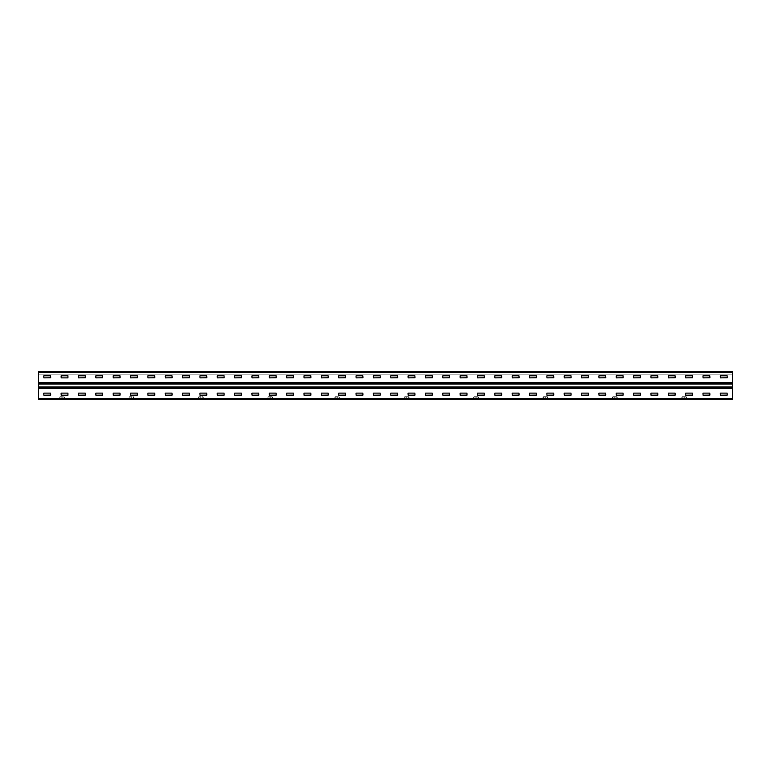 <?xml version="1.0" encoding="UTF-8"?>
<svg xmlns="http://www.w3.org/2000/svg" width="771" height="771" viewBox="0 0 771 771"><rect width="100%" height="100%" fill="white"/><g stroke="black" fill="none" stroke-linecap="round" stroke-linejoin="round"><path stroke-width="0.58" stroke-dasharray="3.85 2.89" d="M38.55 399.378L732.45 399.378L38.55 398.684L38.55 399.378L732.45 399.031L38.55 399.031L732.45 399.031L687.212 399.031L732.45 398.752L687.212 398.752L686.431 397.055A0.511 0.511 0 0 0 685.949 396.718L682.499 396.718A0.511 0.511 0 0 0 682.017 397.055L681.236 398.752L617.822 398.752L681.236 398.752L682.017 397.055A0.511 0.511 0 0 1 682.499 396.718L685.949 396.718A0.511 0.511 0 0 1 686.431 397.055L687.212 399.031L732.45 398.752L732.45 399.378L38.55 399.378L38.55 398.752L59.039 398.752L38.55 398.752L38.55 399.378L732.45 399.378L732.45 398.684L38.55 398.684L38.55 399.378M730.542 399.378L728.576 399.031L730.542 399.378M724.759 399.378L722.793 399.031L724.759 399.378M718.977 399.378L717.011 399.031L718.977 399.378M713.194 399.378L711.228 399.031L713.194 399.378M707.412 399.378L705.446 399.031L707.412 399.378M701.629 399.378L699.663 399.031L701.629 399.378M695.847 399.378L693.881 399.031L695.847 399.378M690.064 399.378L688.098 399.031L690.064 399.378M684.282 399.378L682.316 399.031L684.282 399.378M678.499 399.378L676.533 399.031L678.499 399.378M672.717 399.378L670.751 399.031L672.717 399.378M666.934 399.378L664.968 399.031L666.934 399.378M661.152 399.378L659.186 399.031L661.152 399.378M655.369 399.378L653.403 399.031L655.369 399.378M649.587 399.378L647.621 399.031L649.587 399.378M643.804 399.378L641.838 399.031L643.804 399.378M638.022 399.378L636.056 399.031L638.022 399.378M632.239 399.378L630.273 399.031L632.239 399.378M626.457 399.378L624.491 399.031L626.457 399.378M620.674 399.378L618.708 399.031L620.674 399.378M614.892 399.378L612.926 399.031L614.892 399.378M609.109 399.378L607.143 399.031L609.109 399.378M603.327 399.378L601.361 399.031L603.327 399.378M597.544 399.378L595.578 399.031L597.544 399.378M591.762 399.378L589.796 399.031L591.762 399.378M585.979 399.378L584.013 399.031L585.979 399.378M580.197 399.378L578.231 399.031L580.197 399.378M574.414 399.378L572.448 399.031L574.414 399.378M568.632 399.378L566.666 399.031L568.632 399.378M562.849 399.378L560.883 399.031L562.849 399.378M557.067 399.378L555.101 399.031L557.067 399.378M551.284 399.378L549.318 399.031L551.284 399.378M545.502 399.378L543.536 399.031L545.502 399.378M539.719 399.378L537.753 399.031L539.719 399.378M533.937 399.378L531.971 399.031L533.937 399.378M528.154 399.378L526.188 399.031L528.154 399.378M522.372 399.378L520.406 399.031L522.372 399.378M516.589 399.378L514.623 399.031L516.589 399.378M510.807 399.378L508.841 399.031L510.807 399.378M505.024 399.378L503.058 399.031L505.024 399.378M499.242 399.378L497.276 399.031L499.242 399.378M493.459 399.378L491.493 399.031L493.459 399.378M487.677 399.378L485.711 399.031L487.677 399.378M481.894 399.378L479.928 399.031L481.894 399.378M476.112 399.378L474.146 399.031L476.112 399.378M470.329 399.378L468.363 399.031L470.329 399.378M464.547 399.378L462.581 399.031L464.547 399.378M458.764 399.378L456.798 399.031L458.764 399.378M452.982 399.378L451.016 399.031L452.982 399.378M447.199 399.378L445.233 399.031L447.199 399.378M441.417 399.378L439.451 399.031L441.417 399.378M435.634 399.378L433.668 399.031L435.634 399.378M429.852 399.378L427.886 399.031L429.852 399.378M424.069 399.378L422.103 399.031L424.069 399.378M418.287 399.378L416.321 399.031L418.287 399.378M412.504 399.378L410.538 399.031L412.504 399.378M406.722 399.378L404.756 399.031L406.722 399.378M400.939 399.378L398.973 399.031L400.939 399.378M395.157 399.378L393.191 399.031L395.157 399.378M389.374 399.378L387.408 399.031L389.374 399.378M383.592 399.378L381.626 399.031L383.592 399.378M377.809 399.378L375.843 399.031L377.809 399.378M372.027 399.378L370.061 399.031L372.027 399.378M366.244 399.378L364.278 399.031L366.244 399.378M360.462 399.378L358.496 399.031L360.462 399.378M354.679 399.378L352.713 399.031L354.679 399.378M348.897 399.378L346.931 399.031L348.897 399.378M343.114 399.378L341.148 399.031L343.114 399.378M337.332 399.378L335.366 399.031L337.332 399.378M331.549 399.378L329.583 399.031L331.549 399.378M325.767 399.378L323.801 399.031L325.767 399.378M319.984 399.378L318.018 399.031L319.984 399.378M314.202 399.378L312.236 399.031L314.202 399.378M308.419 399.378L306.453 399.031L308.419 399.378M302.637 399.378L300.671 399.031L302.637 399.378M296.854 399.378L294.888 399.031L296.854 399.378M291.072 399.378L289.106 399.031L291.072 399.378M285.289 399.378L283.323 399.031L285.289 399.378M279.507 399.378L277.541 399.031L279.507 399.378M273.724 399.378L271.758 399.031L273.724 399.378M267.942 399.378L265.976 399.031L267.942 399.378M262.159 399.378L260.193 399.031L262.159 399.378M256.377 399.378L254.411 399.031L256.377 399.378M250.594 399.378L248.628 399.031L250.594 399.378M244.812 399.378L242.846 399.031L244.812 399.378M239.029 399.378L237.063 399.031L239.029 399.378M233.247 399.378L231.281 399.031L233.247 399.378M227.464 399.378L225.498 399.031L227.464 399.378M221.682 399.378L219.716 399.031L221.682 399.378M215.899 399.378L213.933 399.031L215.899 399.378M210.117 399.378L208.151 399.031L210.117 399.378M204.334 399.378L202.368 399.031L204.334 399.378M198.552 399.378L196.586 399.031L198.552 399.378M192.769 399.378L190.803 399.031L192.769 399.378M186.987 399.378L185.021 399.031L186.987 399.378M181.204 399.378L179.238 399.031L181.204 399.378M175.422 399.378L173.456 399.031L175.422 399.378M169.639 399.378L167.673 399.031L169.639 399.378M163.857 399.378L161.891 399.031L163.857 399.378M158.074 399.378L156.108 399.031L158.074 399.378M152.292 399.378L150.326 399.031L152.292 399.378M146.509 399.378L144.543 399.031L146.509 399.378M140.727 399.378L138.761 399.031L140.727 399.378M134.944 399.378L132.978 399.031L134.944 399.378M129.162 399.378L127.196 399.031L129.162 399.378M123.379 399.378L121.413 399.031L123.379 399.378M117.597 399.378L115.631 399.031L117.597 399.378M111.814 399.378L109.848 399.031L111.814 399.378M106.032 399.378L104.066 399.031L106.032 399.378M100.249 399.378L98.283 399.031L100.249 399.378M94.467 399.378L92.501 399.031L94.467 399.378M88.684 399.378L86.718 399.031L88.684 399.378M82.902 399.378L80.936 399.031L82.902 399.378M77.119 399.378L75.153 399.031L77.119 399.378M71.337 399.378L69.371 399.031L71.337 399.378M65.554 399.378L63.588 399.031L65.554 399.378M59.772 399.378L57.806 399.031L59.772 399.378M53.989 399.378L52.023 399.031L53.989 399.378M48.207 399.378L46.241 399.031L48.207 399.378M42.424 399.378L40.458 399.031L42.424 399.378M720.422 375.785L727.13 375.785L720.422 375.785L720.422 377.867L727.13 377.867L727.13 375.785L727.13 377.867L720.307 377.751L720.422 375.785L727.13 375.785M38.55 383.293L732.45 383.293L38.55 382.946L38.55 372.316L38.55 383.293L38.55 372.316L732.45 372.316L38.55 372.316L732.45 372.316L38.55 372.316L732.45 372.316L38.55 372.316L38.55 374.166L38.55 372.316L732.45 372.316L38.55 372.316L38.55 371.622L38.55 374.166L38.55 371.622L38.55 372.316L38.55 371.622L732.45 371.622L38.55 371.622L732.45 371.622L732.45 374.166L732.45 371.622L732.45 374.166L38.55 374.166L732.45 374.166L38.55 374.166L732.45 374.166L732.45 371.622L732.45 382.377L38.55 382.377L732.45 382.377L732.45 388.054L38.55 388.054L732.45 387.707L732.45 398.684L732.45 388.623L732.45 398.684L38.55 398.684L732.45 398.684M703.075 375.785L709.783 375.785L703.075 375.785L703.075 377.867L709.783 377.867L709.783 375.785L709.783 377.867L702.959 377.751L703.075 375.785L709.783 375.785M685.727 375.785L692.435 375.785L685.727 375.785L685.727 377.867L692.435 377.867L692.435 375.785L692.435 377.867L685.612 377.751L685.727 375.785L692.435 375.785M668.38 375.785L675.088 375.785L668.38 375.785L668.38 377.867L675.088 377.867L675.088 375.785L675.088 377.867L668.264 377.751L668.38 375.785L675.088 375.785M651.032 375.785L657.74 375.785L651.032 375.785L651.032 377.867L657.74 377.867L657.74 375.785L657.74 377.867L650.917 377.751L651.032 375.785L657.74 375.785M633.685 375.785L640.393 375.785L633.685 375.785L633.685 377.867L640.393 377.867L640.393 375.785L640.393 377.867L633.569 377.751L633.685 375.785L640.393 375.785M616.337 375.785L623.045 375.785L616.337 375.785L616.337 377.867L623.045 377.867L623.045 375.785L623.045 377.867L616.222 377.751L616.337 375.785L623.045 375.785M598.99 375.785L605.698 375.785L598.99 375.785L598.99 377.867L605.698 377.867L605.698 375.785L605.698 377.867L598.874 377.751L598.99 375.785L605.698 375.785M581.642 375.785L588.35 375.785L581.642 375.785L581.642 377.867L588.35 377.867L588.35 375.785L588.35 377.867L581.527 377.751L581.642 375.785L588.35 375.785M564.295 375.785L571.003 375.785L564.295 375.785L564.295 377.867L571.003 377.867L571.003 375.785L571.003 377.867L564.179 377.751L564.295 375.785L571.003 375.785M546.947 375.785L553.655 375.785L546.947 375.785L546.947 377.867L553.655 377.867L553.655 375.785L553.655 377.867L546.832 377.751L546.947 375.785L553.655 375.785M529.6 375.785L536.308 375.785L529.6 375.785L529.6 377.867L536.308 377.867L536.308 375.785L536.308 377.867L529.484 377.751L529.6 375.785L536.308 375.785M512.252 375.785L518.96 375.785L512.252 375.785L512.252 377.867L518.96 377.867L518.96 375.785L518.96 377.867L512.137 377.751L512.252 375.785L518.96 375.785M494.905 375.785L501.613 375.785L494.905 375.785L494.905 377.867L501.613 377.867L501.613 375.785L501.613 377.867L494.789 377.751L494.905 375.785L501.613 375.785M477.557 375.785L484.265 375.785L477.557 375.785L477.557 377.867L484.265 377.867L484.265 375.785L484.265 377.867L477.442 377.751L477.557 375.785L484.265 375.785M460.21 375.785L466.918 375.785L460.21 375.785L460.21 377.867L466.918 377.867L466.918 375.785L466.918 377.867L460.094 377.751L460.21 375.785L466.918 375.785M442.862 375.785L449.57 375.785L442.862 375.785L442.862 377.867L449.57 377.867L449.57 375.785L449.57 377.867L442.747 377.751L442.862 375.785L449.57 375.785M425.515 375.785L432.223 375.785L425.515 375.785L425.515 377.867L432.223 377.867L432.223 375.785L432.223 377.867L425.399 377.751L425.515 375.785L432.223 375.785M408.167 375.785L414.875 375.785L408.167 375.785L408.167 377.867L414.875 377.867L414.875 375.785L414.875 377.867L408.052 377.751L408.167 375.785L414.875 375.785M390.82 375.785L397.528 375.785L390.82 375.785L390.82 377.867L397.528 377.867L397.528 375.785L397.528 377.867L390.704 377.751L390.82 375.785L397.528 375.785M373.472 375.785L380.18 375.785L373.472 375.785L373.472 377.867L380.18 377.867L380.18 375.785L380.18 377.867L373.357 377.751L373.472 375.785L380.18 375.785M356.125 375.785L362.833 375.785L356.125 375.785L356.125 377.867L362.833 377.867L362.833 375.785L362.833 377.867L356.009 377.751L356.125 375.785L362.833 375.785M338.777 375.785L345.485 375.785L338.777 375.785L338.777 377.867L345.485 377.867L345.485 375.785L345.485 377.867L338.662 377.751L338.777 375.785L345.485 375.785M321.43 375.785L328.138 375.785L321.43 375.785L321.43 377.867L328.138 377.867L328.138 375.785L328.138 377.867L321.314 377.751L321.43 375.785L328.138 375.785M304.082 375.785L310.79 375.785L304.082 375.785L304.082 377.867L310.79 377.867L310.79 375.785L310.79 377.867L303.967 377.751L304.082 375.785L310.79 375.785M286.735 375.785L293.443 375.785L286.735 375.785L286.735 377.867L293.443 377.867L293.443 375.785L293.443 377.867L286.619 377.751L286.735 375.785L293.443 375.785M269.387 375.785L276.095 375.785L269.387 375.785L269.387 377.867L276.095 377.867L276.095 375.785L276.095 377.867L269.272 377.751L269.387 375.785L276.095 375.785M252.04 375.785L258.748 375.785L252.04 375.785L252.04 377.867L258.748 377.867L258.748 375.785L258.748 377.867L251.924 377.751L252.04 375.785L258.748 375.785M234.692 375.785L241.4 375.785L234.692 375.785L234.692 377.867L241.4 377.867L241.4 375.785L241.4 377.867L234.577 377.751L234.692 375.785L241.4 375.785M217.345 375.785L224.053 375.785L217.345 375.785L217.345 377.867L224.053 377.867L224.053 375.785L224.053 377.867L217.229 377.751L217.345 375.785L224.053 375.785M199.997 375.785L206.705 375.785L199.997 375.785L199.997 377.867L206.705 377.867L206.705 375.785L206.705 377.867L199.882 377.751L199.997 375.785L206.705 375.785M182.65 375.785L189.358 375.785L182.65 375.785L182.65 377.867L189.358 377.867L189.358 375.785L189.358 377.867L182.534 377.751L182.65 375.785L189.358 375.785M165.302 375.785L172.01 375.785L165.302 375.785L165.302 377.867L172.01 377.867L172.01 375.785L172.01 377.867L165.187 377.751L165.302 375.785L172.01 375.785M147.955 375.785L154.663 375.785L147.955 375.785L147.955 377.867L154.663 377.867L154.663 375.785L154.663 377.867L147.839 377.751L147.955 375.785L154.663 375.785M130.607 375.785L137.315 375.785L130.607 375.785L130.607 377.867L137.315 377.867L137.315 375.785L137.315 377.867L130.492 377.751L130.607 375.785L137.315 375.785M113.26 375.785L119.968 375.785L113.26 375.785L113.26 377.867L119.968 377.867L119.968 375.785L119.968 377.867L113.144 377.751L113.26 375.785L119.968 375.785M95.912 375.785L102.62 375.785L95.912 375.785L95.912 377.867L102.62 377.867L102.62 375.785L102.62 377.867L95.797 377.751L95.912 375.785L102.62 375.785M78.565 375.785L85.273 375.785L78.565 375.785L78.565 377.867L85.273 377.867L85.273 375.785L85.273 377.867L78.449 377.751L78.565 375.785L85.273 375.785M61.217 375.785L67.925 375.785L61.217 375.785L61.217 377.867L67.925 377.867L67.925 375.785L67.925 377.867L61.102 377.751L61.217 375.785L67.925 375.785M43.87 375.785L50.578 375.785L43.87 375.785L43.87 377.867L50.578 377.867L50.578 375.785L50.578 377.867L43.754 377.751L43.87 375.785L50.578 375.785M732.45 383.293L732.45 372.316L732.45 383.293L38.55 382.946L38.55 388.623L732.45 388.623L38.55 388.623L38.55 398.684L38.55 387.707L38.55 398.684M720.422 393.133L727.13 393.133L720.422 393.133L720.422 395.215L727.13 395.215L727.13 393.133L727.13 395.215L720.307 395.099L720.422 393.133L727.13 393.133M703.075 393.133L709.783 393.133L703.075 393.133L703.075 395.215L709.783 395.215L709.783 393.133L709.783 395.215L702.959 395.099L703.075 393.133L709.783 393.133M685.727 393.133L692.435 393.133L685.727 393.133L685.727 395.215L692.435 395.215L692.435 393.133L692.435 395.215L685.612 395.099L685.727 393.133L692.435 393.133M668.38 393.133L675.088 393.133L668.38 393.133L668.38 395.215L675.088 395.215L675.088 393.133L675.088 395.215L668.264 395.099L668.38 393.133L675.088 393.133M651.032 393.133L657.74 393.133L651.032 393.133L651.032 395.215L657.74 395.215L657.74 393.133L657.74 395.215L650.917 395.099L651.032 393.133L657.74 393.133M633.685 393.133L640.393 393.133L633.685 393.133L633.685 395.215L640.393 395.215L640.393 393.133L640.393 395.215L633.569 395.099L633.685 393.133L640.393 393.133M616.337 393.133L623.045 393.133L616.337 393.133L616.337 395.215L623.045 395.215L623.045 393.133L623.045 395.215L616.222 395.099L616.337 393.133L623.045 393.133M598.99 393.133L605.698 393.133L598.99 393.133L598.99 395.215L605.698 395.215L605.698 393.133L605.698 395.215L598.874 395.099L598.99 393.133L605.698 393.133M581.642 393.133L588.35 393.133L581.642 393.133L581.642 395.215L588.35 395.215L588.35 393.133L588.35 395.215L581.527 395.099L581.642 393.133L588.35 393.133M564.295 393.133L571.003 393.133L564.295 393.133L564.295 395.215L571.003 395.215L571.003 393.133L571.003 395.215L564.179 395.099L564.295 393.133L571.003 393.133M546.947 393.133L553.655 393.133L546.947 393.133L546.947 395.215L553.655 395.215L553.655 393.133L553.655 395.215L546.832 395.099L546.947 393.133L553.655 393.133M529.6 393.133L536.308 393.133L529.6 393.133L529.6 395.215L536.308 395.215L536.308 393.133L536.308 395.215L529.484 395.099L529.6 393.133L536.308 393.133M512.252 393.133L518.96 393.133L512.252 393.133L512.252 395.215L518.96 395.215L518.96 393.133L518.96 395.215L512.137 395.099L512.252 393.133L518.96 393.133M494.905 393.133L501.613 393.133L494.905 393.133L494.905 395.215L501.613 395.215L501.613 393.133L501.613 395.215L494.789 395.099L494.905 393.133L501.613 393.133M477.557 393.133L484.265 393.133L477.557 393.133L477.557 395.215L484.265 395.215L484.265 393.133L484.265 395.215L477.442 395.099L477.557 393.133L484.265 393.133M460.21 393.133L466.918 393.133L460.21 393.133L460.21 395.215L466.918 395.215L466.918 393.133L466.918 395.215L460.094 395.099L460.21 393.133L466.918 393.133M442.862 393.133L449.57 393.133L442.862 393.133L442.862 395.215L449.57 395.215L449.57 393.133L449.57 395.215L442.747 395.099L442.862 393.133L449.57 393.133M425.515 393.133L432.223 393.133L425.515 393.133L425.515 395.215L432.223 395.215L432.223 393.133L432.223 395.215L425.399 395.099L425.515 393.133L432.223 393.133M408.167 393.133L414.875 393.133L408.167 393.133L408.167 395.215L414.875 395.215L414.875 393.133L414.875 395.215L408.052 395.099L408.167 393.133L414.875 393.133M390.82 393.133L397.528 393.133L390.82 393.133L390.82 395.215L397.528 395.215L397.528 393.133L397.528 395.215L390.704 395.099L390.82 393.133L397.528 393.133M373.472 393.133L380.18 393.133L373.472 393.133L373.472 395.215L380.18 395.215L380.18 393.133L380.18 395.215L373.357 395.099L373.472 393.133L380.18 393.133M356.125 393.133L362.833 393.133L356.125 393.133L356.125 395.215L362.833 395.215L362.833 393.133L362.833 395.215L356.009 395.099L356.125 393.133L362.833 393.133M338.777 393.133L345.485 393.133L338.777 393.133L338.777 395.215L345.485 395.215L345.485 393.133L345.485 395.215L338.662 395.099L338.777 393.133L345.485 393.133M321.43 393.133L328.138 393.133L321.43 393.133L321.43 395.215L328.138 395.215L328.138 393.133L328.138 395.215L321.314 395.099L321.43 393.133L328.138 393.133M304.082 393.133L310.79 393.133L304.082 393.133L304.082 395.215L310.79 395.215L310.79 393.133L310.79 395.215L303.967 395.099L304.082 393.133L310.79 393.133M286.735 393.133L293.443 393.133L286.735 393.133L286.735 395.215L293.443 395.215L293.443 393.133L293.443 395.215L286.619 395.099L286.735 393.133L293.443 393.133M269.387 393.133L276.095 393.133L269.387 393.133L269.387 395.215L276.095 395.215L276.095 393.133L276.095 395.215L269.272 395.099L269.387 393.133L276.095 393.133M252.04 393.133L258.748 393.133L252.04 393.133L252.04 395.215L258.748 395.215L258.748 393.133L258.748 395.215L251.924 395.099L252.04 393.133L258.748 393.133M234.692 393.133L241.4 393.133L234.692 393.133L234.692 395.215L241.4 395.215L241.4 393.133L241.4 395.215L234.577 395.099L234.692 393.133L241.4 393.133M217.345 393.133L224.053 393.133L217.345 393.133L217.345 395.215L224.053 395.215L224.053 393.133L224.053 395.215L217.229 395.099L217.345 393.133L224.053 393.133M199.997 393.133L206.705 393.133L199.997 393.133L199.997 395.215L206.705 395.215L206.705 393.133L206.705 395.215L199.882 395.099L199.997 393.133L206.705 393.133M182.65 393.133L189.358 393.133L182.65 393.133L182.65 395.215L189.358 395.215L189.358 393.133L189.358 395.215L182.534 395.099L182.65 393.133L189.358 393.133M165.302 393.133L172.01 393.133L165.302 393.133L165.302 395.215L172.01 395.215L172.01 393.133L172.01 395.215L165.187 395.099L165.302 393.133L172.01 393.133M147.955 393.133L154.663 393.133L147.955 393.133L147.955 395.215L154.663 395.215L154.663 393.133L154.663 395.215L147.839 395.099L147.955 393.133L154.663 393.133M130.607 393.133L137.315 393.133L130.607 393.133L130.607 395.215L137.315 395.215L137.315 393.133L137.315 395.215L130.492 395.099L130.607 393.133L137.315 393.133M113.26 393.133L119.968 393.133L113.26 393.133L113.26 395.215L119.968 395.215L119.968 393.133L119.968 395.215L113.144 395.099L113.26 393.133L119.968 393.133M95.912 393.133L102.62 393.133L95.912 393.133L95.912 395.215L102.62 395.215L102.62 393.133L102.62 395.215L95.797 395.099L95.912 393.133L102.62 393.133M78.565 393.133L85.273 393.133L78.565 393.133L78.565 395.215L85.273 395.215L85.273 393.133L85.273 395.215L78.449 395.099L78.565 393.133L85.273 393.133M61.217 393.133L67.925 393.133L61.217 393.133L61.217 395.215L67.925 395.215L67.925 393.133L67.925 395.215L61.102 395.099L61.217 393.133L67.925 393.133M43.87 393.133L50.578 393.133L43.87 393.133L43.87 395.215L50.578 395.215L50.578 393.133L50.578 395.215L43.754 395.099L43.87 393.133L50.578 393.133M38.55 372.316L38.55 371.622L732.45 371.622L38.55 371.969L732.45 372.316M38.55 387.408L732.45 387.755L732.45 388.623L732.45 387.408L38.55 387.755L38.55 386.946L38.55 387.755L732.45 387.408M43.754 375.901L43.754 377.751M43.87 377.867L50.578 377.867M50.693 377.751L50.693 375.901M61.102 375.901L61.102 377.751M61.217 377.867L67.925 377.867M68.041 377.751L68.041 375.901M78.449 375.901L78.449 377.751M78.565 377.867L85.273 377.867M85.388 377.751L85.388 375.901M95.797 375.901L95.797 377.751M95.912 377.867L102.62 377.867M102.736 377.751L102.736 375.901M113.144 375.901L113.144 377.751M113.26 377.867L119.968 377.867M120.083 377.751L120.083 375.901M130.492 375.901L130.492 377.751M130.607 377.867L137.315 377.867M137.431 377.751L137.431 375.901M147.839 375.901L147.839 377.751M147.955 377.867L154.663 377.867M154.778 377.751L154.778 375.901M165.187 375.901L165.187 377.751M165.302 377.867L172.01 377.867M172.126 377.751L172.126 375.901M182.534 375.901L182.534 377.751M182.65 377.867L189.358 377.867M189.473 377.751L189.473 375.901M199.882 375.901L199.882 377.751M199.997 377.867L206.705 377.867M206.821 377.751L206.821 375.901M217.229 375.901L217.229 377.751M217.345 377.867L224.053 377.867M224.168 377.751L224.168 375.901M234.577 375.901L234.577 377.751M234.692 377.867L241.4 377.867M241.516 377.751L241.516 375.901M251.924 375.901L251.924 377.751M252.04 377.867L258.748 377.867M258.863 377.751L258.863 375.901M269.272 375.901L269.272 377.751M269.387 377.867L276.095 377.867M276.211 377.751L276.211 375.901M286.619 375.901L286.619 377.751M286.735 377.867L293.443 377.867M293.558 377.751L293.558 375.901M303.967 375.901L303.967 377.751M304.082 377.867L310.79 377.867M310.906 377.751L310.906 375.901M321.314 375.901L321.314 377.751M321.43 377.867L328.138 377.867M328.253 377.751L328.253 375.901M338.662 375.901L338.662 377.751M338.777 377.867L345.485 377.867M345.601 377.751L345.601 375.901M356.009 375.901L356.009 377.751M356.125 377.867L362.833 377.867M362.948 377.751L362.948 375.901M373.357 375.901L373.357 377.751M373.472 377.867L380.18 377.867M380.296 377.751L380.296 375.901M390.704 375.901L390.704 377.751M390.82 377.867L397.528 377.867M397.643 377.751L397.643 375.901M408.052 375.901L408.052 377.751M408.167 377.867L414.875 377.867M414.991 377.751L414.991 375.901M425.399 375.901L425.399 377.751M425.515 377.867L432.223 377.867M432.338 377.751L432.338 375.901M442.747 375.901L442.747 377.751M442.862 377.867L449.57 377.867M449.686 377.751L449.686 375.901M460.094 375.901L460.094 377.751M460.21 377.867L466.918 377.867M467.033 377.751L467.033 375.901M477.442 375.901L477.442 377.751M477.557 377.867L484.265 377.867M484.381 377.751L484.381 375.901M494.789 375.901L494.789 377.751M494.905 377.867L501.613 377.867M501.728 377.751L501.728 375.901M512.137 375.901L512.137 377.751M512.252 377.867L518.96 377.867M519.076 377.751L519.076 375.901M529.484 375.901L529.484 377.751M529.6 377.867L536.308 377.867M536.423 377.751L536.423 375.901M546.832 375.901L546.832 377.751M546.947 377.867L553.655 377.867M553.771 377.751L553.771 375.901M564.179 375.901L564.179 377.751M564.295 377.867L571.003 377.867M571.118 377.751L571.118 375.901M581.527 375.901L581.527 377.751M581.642 377.867L588.35 377.867M588.466 377.751L588.466 375.901M598.874 375.901L598.874 377.751M598.99 377.867L605.698 377.867M605.813 377.751L605.813 375.901M616.222 375.901L616.222 377.751M616.337 377.867L623.045 377.867M623.161 377.751L623.161 375.901M633.569 375.901L633.569 377.751M633.685 377.867L640.393 377.867M640.508 377.751L640.508 375.901M650.917 375.901L650.917 377.751M651.032 377.867L657.74 377.867M657.856 377.751L657.856 375.901M668.264 375.901L668.264 377.751M668.38 377.867L675.088 377.867M675.203 377.751L675.203 375.901M685.612 375.901L685.612 377.751M685.727 377.867L692.435 377.867M692.551 377.751L692.551 375.901M702.959 375.901L702.959 377.751M703.075 377.867L709.783 377.867M709.898 377.751L709.898 375.901M720.307 375.901L720.307 377.751M720.422 377.867L727.13 377.867M727.246 377.751L727.246 375.901M43.754 393.249L43.754 395.099M43.87 395.215L50.578 395.215M50.693 395.099L50.693 393.249M61.102 393.249L61.102 395.099M61.217 395.215L67.925 395.215M68.041 395.099L68.041 393.249M78.449 393.249L78.449 395.099M78.565 395.215L85.273 395.215M85.388 395.099L85.388 393.249M95.797 393.249L95.797 395.099M95.912 395.215L102.62 395.215M102.736 395.099L102.736 393.249M113.144 393.249L113.144 395.099M113.26 395.215L119.968 395.215M120.083 395.099L120.083 393.249M130.492 393.249L130.492 395.099M130.607 395.215L137.315 395.215M137.431 395.099L137.431 393.249M147.839 393.249L147.839 395.099M147.955 395.215L154.663 395.215M154.778 395.099L154.778 393.249M165.187 393.249L165.187 395.099M165.302 395.215L172.01 395.215M172.126 395.099L172.126 393.249M182.534 393.249L182.534 395.099M182.65 395.215L189.358 395.215M189.473 395.099L189.473 393.249M199.882 393.249L199.882 395.099M199.997 395.215L206.705 395.215M206.821 395.099L206.821 393.249M217.229 393.249L217.229 395.099M217.345 395.215L224.053 395.215M224.168 395.099L224.168 393.249M234.577 393.249L234.577 395.099M234.692 395.215L241.4 395.215M241.516 395.099L241.516 393.249M251.924 393.249L251.924 395.099M252.04 395.215L258.748 395.215M258.863 395.099L258.863 393.249M269.272 393.249L269.272 395.099M269.387 395.215L276.095 395.215M276.211 395.099L276.211 393.249M286.619 393.249L286.619 395.099M286.735 395.215L293.443 395.215M293.558 395.099L293.558 393.249M303.967 393.249L303.967 395.099M304.082 395.215L310.79 395.215M310.906 395.099L310.906 393.249M321.314 393.249L321.314 395.099M321.43 395.215L328.138 395.215M328.253 395.099L328.253 393.249M338.662 393.249L338.662 395.099M338.777 395.215L345.485 395.215M345.601 395.099L345.601 393.249M356.009 393.249L356.009 395.099M356.125 395.215L362.833 395.215M362.948 395.099L362.948 393.249M373.357 393.249L373.357 395.099M373.472 395.215L380.18 395.215M380.296 395.099L380.296 393.249M390.704 393.249L390.704 395.099M390.82 395.215L397.528 395.215M397.643 395.099L397.643 393.249M408.052 393.249L408.052 395.099M408.167 395.215L414.875 395.215M414.991 395.099L414.991 393.249M425.399 393.249L425.399 395.099M425.515 395.215L432.223 395.215M432.338 395.099L432.338 393.249M442.747 393.249L442.747 395.099M442.862 395.215L449.57 395.215M449.686 395.099L449.686 393.249M460.094 393.249L460.094 395.099M460.21 395.215L466.918 395.215M467.033 395.099L467.033 393.249M477.442 393.249L477.442 395.099M477.557 395.215L484.265 395.215M484.381 395.099L484.381 393.249M494.789 393.249L494.789 395.099M494.905 395.215L501.613 395.215M501.728 395.099L501.728 393.249M512.137 393.249L512.137 395.099M512.252 395.215L518.96 395.215M519.076 395.099L519.076 393.249M529.484 393.249L529.484 395.099M529.6 395.215L536.308 395.215M536.423 395.099L536.423 393.249M546.832 393.249L546.832 395.099M546.947 395.215L553.655 395.215M553.771 395.099L553.771 393.249M564.179 393.249L564.179 395.099M564.295 395.215L571.003 395.215M571.118 395.099L571.118 393.249M581.527 393.249L581.527 395.099M581.642 395.215L588.35 395.215M588.466 395.099L588.466 393.249M598.874 393.249L598.874 395.099M598.99 395.215L605.698 395.215M605.813 395.099L605.813 393.249M616.222 393.249L616.222 395.099M616.337 395.215L623.045 395.215M623.161 395.099L623.161 393.249M633.569 393.249L633.569 395.099M633.685 395.215L640.393 395.215M640.508 395.099L640.508 393.249M650.917 393.249L650.917 395.099M651.032 395.215L657.74 395.215M657.856 395.099L657.856 393.249M668.264 393.249L668.264 395.099M668.38 395.215L675.088 395.215M675.203 395.099L675.203 393.249M685.612 393.249L685.612 395.099M685.727 395.215L692.435 395.215M692.551 395.099L692.551 393.249M702.959 393.249L702.959 395.099M703.075 395.215L709.783 395.215M709.898 395.099L709.898 393.249M720.307 393.249L720.307 395.099M720.422 395.215L727.13 395.215M727.246 395.099L727.246 393.249M38.55 383.592L732.45 383.245L732.45 384.054L38.55 384.054L38.55 386.946L732.45 386.946L38.55 386.946L732.45 386.946L732.45 384.054L732.45 386.946M732.45 383.592L38.55 384.054L38.55 386.946M703.306 399.031L729.096 398.752L703.306 399.031M688.156 399.031L693.476 398.752L688.156 399.031M709.551 399.031L716.606 398.752L709.551 399.031M722.042 399.031L729.096 398.752L722.042 399.031M697.061 399.031L696.252 399.031L697.061 399.031M681.236 399.031L617.822 399.031L617.041 397.055A0.511 0.511 0 0 0 616.559 396.718L613.109 396.718A0.511 0.511 0 0 0 612.627 397.055L611.846 398.752L548.432 398.752L611.846 398.752L612.627 397.055A0.511 0.511 0 0 1 613.109 396.718L616.559 396.718A0.511 0.511 0 0 1 617.041 397.055L617.822 399.031L681.236 399.031A0.511 0.511 0 0 0 681.718 398.694L681.718 398.694A0.511 0.511 0 0 1 681.236 399.031M624.086 399.031L680.754 398.752L624.086 399.031M618.766 399.031L623.623 399.031L618.766 399.031M624.028 399.031L628.481 399.031L624.028 399.031M680.292 399.031L674.972 398.752L680.292 399.031M640.161 399.031L647.216 398.752L640.161 399.031M665.142 399.031L672.196 398.752L665.142 399.031M652.652 399.031L659.706 398.752L652.652 399.031M627.671 399.031L634.726 398.752L627.671 399.031M611.846 399.031L548.432 399.031L547.651 397.055A0.511 0.511 0 0 0 547.169 396.718L543.719 396.718A0.511 0.511 0 0 0 543.237 397.055L542.456 398.752L479.042 398.752L542.456 398.752L543.237 397.055A0.511 0.511 0 0 1 543.719 396.718L547.169 396.718A0.511 0.511 0 0 1 547.651 397.055L548.432 399.031L611.846 399.031A0.511 0.511 0 0 0 612.328 398.694L612.887 397.152L612.328 398.694A0.511 0.511 0 0 1 611.846 399.031M554.696 399.031L611.364 398.752L554.696 399.031M549.376 399.031L554.233 399.031L549.376 399.031M554.638 399.031L559.091 399.031L554.638 399.031M610.902 399.031L605.582 398.752L610.902 399.031M570.771 399.031L577.826 398.752L570.771 399.031M595.752 399.031L602.806 398.752L595.752 399.031M583.262 399.031L590.316 398.752L583.262 399.031M558.281 399.031L565.336 398.752L558.281 399.031M542.456 399.031L479.042 399.031L478.261 397.055A0.511 0.511 0 0 0 477.779 396.718L474.329 396.718A0.511 0.511 0 0 0 473.847 397.055L473.066 398.752L409.652 398.752L473.066 398.752L473.847 397.055A0.511 0.511 0 0 1 474.329 396.718L477.779 396.718A0.511 0.511 0 0 1 478.261 397.055L479.042 399.031L542.456 399.031A0.511 0.511 0 0 0 542.938 398.694L543.497 397.152L542.938 398.694A0.511 0.511 0 0 1 542.456 399.031M485.306 399.031L541.974 398.752L485.306 399.031M479.986 399.031L484.843 399.031L479.986 399.031M485.248 399.031L489.701 399.031L485.248 399.031M541.512 399.031L536.192 398.752L541.512 399.031M501.381 399.031L508.436 398.752L501.381 399.031M526.362 399.031L533.416 398.752L526.362 399.031M513.872 399.031L520.926 398.752L513.872 399.031M488.891 399.031L495.946 398.752L488.891 399.031M473.066 399.031L409.652 399.031L408.871 397.055A0.511 0.511 0 0 0 408.389 396.718L404.939 396.718A0.511 0.511 0 0 0 404.457 397.055L403.676 398.752L340.262 398.752L403.676 398.752L404.457 397.055A0.511 0.511 0 0 1 404.939 396.718L408.389 396.718A0.511 0.511 0 0 1 408.871 397.055L409.652 399.031L473.066 399.031A0.511 0.511 0 0 0 473.548 398.694L474.107 397.152L473.548 398.694A0.511 0.511 0 0 1 473.066 399.031M415.916 399.031L472.584 398.752L415.916 399.031M410.596 399.031L415.453 399.031L410.596 399.031M415.858 399.031L420.311 399.031L415.858 399.031M472.122 399.031L466.802 398.752L472.122 399.031M431.991 399.031L439.046 398.752L431.991 399.031M456.972 399.031L464.026 398.752L456.972 399.031M444.481 399.031L451.536 398.752L444.481 399.031M419.501 399.031L426.556 398.752L419.501 399.031M403.676 399.031L340.262 399.031L339.481 397.055A0.511 0.511 0 0 0 338.999 396.718L335.549 396.718A0.511 0.511 0 0 0 335.067 397.055L334.286 398.752L273.185 398.752L334.286 398.752L335.067 397.055A0.511 0.511 0 0 1 335.549 396.718L338.999 396.718A0.511 0.511 0 0 1 339.481 397.055L340.262 399.031L403.676 399.031A0.511 0.511 0 0 0 404.158 398.694L404.717 397.152L404.158 398.694A0.511 0.511 0 0 1 403.676 399.031M346.526 399.031L403.194 398.752L346.526 399.031M341.206 399.031L346.063 399.031L341.206 399.031M346.468 399.031L350.921 399.031L346.468 399.031M402.732 399.031L397.412 398.752L402.732 399.031M362.601 399.031L369.656 398.752L362.601 399.031M387.582 399.031L394.636 398.752L387.582 399.031M375.091 399.031L382.146 398.752L375.091 399.031M350.111 399.031L357.166 398.752L350.111 399.031M59.039 399.031L38.55 399.031L59.039 399.031A0.511 0.511 0 0 0 59.521 398.694L59.82 397.055L59.521 398.694A0.511 0.511 0 0 1 59.039 399.031M49.19 399.031L58.557 398.752L42.135 398.752L58.557 398.752L42.135 398.752L49.19 399.031M128.429 399.031L65.015 399.031L128.429 398.752L65.015 398.752L64.234 397.055A0.511 0.511 0 0 0 63.752 396.718L60.302 396.718A0.511 0.511 0 0 0 59.82 397.055A0.511 0.511 0 0 1 60.302 396.718L63.752 396.718A0.511 0.511 0 0 1 64.234 397.055L65.015 399.031L128.429 399.031A0.511 0.511 0 0 0 128.911 398.694L129.21 397.055L128.911 398.694A0.511 0.511 0 0 1 128.429 399.031M71.279 399.031L127.947 398.752L71.279 399.031M65.959 399.031L70.816 399.031L65.959 399.031M71.221 399.031L75.674 399.031L71.221 399.031M87.354 399.031L94.409 398.752L87.354 399.031M112.335 399.031L119.389 398.752L112.335 399.031M99.844 399.031L106.899 398.752L99.844 399.031M74.864 399.031L81.919 398.752L74.864 399.031M197.819 399.031L134.405 399.031L197.819 398.752L134.405 398.752L133.624 397.055A0.511 0.511 0 0 0 133.142 396.718L129.692 396.718A0.511 0.511 0 0 0 129.21 397.055A0.511 0.511 0 0 1 129.692 396.718L133.142 396.718A0.511 0.511 0 0 1 133.624 397.055L134.405 399.031L197.819 399.031A0.511 0.511 0 0 0 198.301 398.694L198.6 397.055L198.301 398.694A0.511 0.511 0 0 1 197.819 399.031M140.669 399.031L197.337 398.752L140.669 399.031M135.349 399.031L140.206 399.031L135.349 399.031M140.611 399.031L145.064 399.031L140.611 399.031M156.744 399.031L163.799 398.752L156.744 399.031M181.725 399.031L188.779 398.752L181.725 399.031M169.234 399.031L176.289 398.752L169.234 399.031M144.254 399.031L151.309 398.752L144.254 399.031M267.209 399.031L203.795 399.031L267.209 398.752L203.795 398.752L203.014 397.055A0.511 0.511 0 0 0 202.532 396.718L199.082 396.718A0.511 0.511 0 0 0 198.6 397.055A0.511 0.511 0 0 1 199.082 396.718L202.532 396.718A0.511 0.511 0 0 1 203.014 397.055L203.795 399.031L267.209 399.031A0.511 0.511 0 0 0 267.691 398.694L267.99 397.055L267.691 398.694A0.511 0.511 0 0 1 267.209 399.031M210.059 399.031L266.727 398.752L210.059 399.031M204.739 399.031L209.596 399.031L204.739 399.031M210.001 399.031L214.454 399.031L210.001 399.031M226.134 399.031L233.189 398.752L226.134 399.031M251.115 399.031L258.169 398.752L251.115 399.031M238.624 399.031L245.679 398.752L238.624 399.031M213.644 399.031L220.699 398.752L213.644 399.031M334.286 399.031L273.185 399.031L272.404 397.055A0.511 0.511 0 0 0 271.922 396.718L268.472 396.718A0.511 0.511 0 0 0 267.99 397.055A0.511 0.511 0 0 1 268.472 396.718L271.922 396.718A0.511 0.511 0 0 1 272.404 397.055L273.185 399.031L334.286 399.031A0.511 0.511 0 0 0 334.768 398.694L335.327 397.152L334.768 398.694A0.511 0.511 0 0 1 334.286 399.031M279.449 399.031L273.666 398.752L283.844 398.752L273.666 398.752L283.844 398.752L273.666 398.752L283.844 398.752L273.666 398.752L283.844 398.752L273.666 398.752L283.844 398.752L273.666 398.752L279.449 399.031M286.966 399.031L279.912 398.752L286.966 399.031M299.456 399.031L292.402 398.752L299.456 399.031M311.947 399.031L304.892 398.752L311.947 399.031M324.437 399.031L333.804 398.752L317.382 398.752L333.804 398.752L317.382 398.752L324.437 399.031M295.524 399.031L288.47 398.752L295.524 399.031M308.014 399.031L300.96 398.752L308.014 399.031M314.26 399.031L321.314 398.752L314.26 399.031M274.129 399.031L278.986 399.031L274.129 399.031M279.391 399.031L283.844 399.031L279.391 399.031M305.702 399.031L304.892 398.752L305.702 399.031M293.211 399.031L292.402 398.752L293.211 399.031M283.034 398.752L283.844 398.752L283.034 398.752M289.279 398.752L288.47 398.752L289.279 398.752M301.769 398.752L300.96 398.752L301.769 398.752M320.505 398.752L321.314 398.752L320.505 398.752M280.721 398.752L279.912 398.752L280.721 398.752M318.192 398.752L317.382 398.752L318.192 398.752M64.533 398.694A0.511 0.511 0 0 0 65.015 399.031A0.511 0.511 0 0 1 64.533 398.694L63.974 397.152L62.229 396.718L63.752 396.718L64.533 398.694M61.545 396.998A0.511 0.511 0 0 0 62.509 396.998A0.511 0.511 0 0 1 61.545 396.998L59.82 397.055L61.545 396.998M682.277 397.152L681.718 398.694L682.277 397.152M686.73 398.694A0.511 0.511 0 0 0 687.212 399.031A0.511 0.511 0 0 1 686.73 398.694L686.171 397.152L684.426 396.718L685.949 396.718L686.73 398.694M683.742 396.998A0.511 0.511 0 0 0 684.706 396.998A0.511 0.511 0 0 1 683.742 396.998L682.499 396.998L683.742 396.998M617.34 398.694A0.511 0.511 0 0 0 617.822 399.031A0.511 0.511 0 0 1 617.34 398.694L616.781 397.152L615.036 396.718L616.559 396.718L617.34 398.694M614.352 396.998A0.511 0.511 0 0 0 615.316 396.998A0.511 0.511 0 0 1 614.352 396.998L612.627 397.055L614.352 396.998M547.95 398.694A0.511 0.511 0 0 0 548.432 399.031A0.511 0.511 0 0 1 547.95 398.694L547.391 397.152L545.646 396.718L547.169 396.718L547.95 398.694M544.962 396.998A0.511 0.511 0 0 0 545.926 396.998A0.511 0.511 0 0 1 544.962 396.998L543.237 397.055L544.962 396.998M478.56 398.694A0.511 0.511 0 0 0 479.042 399.031A0.511 0.511 0 0 1 478.56 398.694L478.001 397.152L476.256 396.718L477.779 396.718L478.56 398.694M475.572 396.998A0.511 0.511 0 0 0 476.536 396.998A0.511 0.511 0 0 1 475.572 396.998L473.847 397.055L475.572 396.998M409.17 398.694A0.511 0.511 0 0 0 409.652 399.031A0.511 0.511 0 0 1 409.17 398.694L408.611 397.152L406.866 396.718L408.389 396.718L409.17 398.694M406.182 396.998A0.511 0.511 0 0 0 407.146 396.998A0.511 0.511 0 0 1 406.182 396.998L404.457 397.055L406.182 396.998M339.78 398.694A0.511 0.511 0 0 0 340.262 399.031A0.511 0.511 0 0 1 339.78 398.694L339.221 397.152L337.476 396.718L338.999 396.718L339.78 398.694M336.792 396.998A0.511 0.511 0 0 0 337.756 396.998A0.511 0.511 0 0 1 336.792 396.998L335.067 397.055L336.792 396.998M272.703 398.694A0.511 0.511 0 0 0 273.185 399.031A0.511 0.511 0 0 1 272.703 398.694L272.144 397.152L270.399 396.718L271.922 396.718L272.703 398.694M269.715 396.998A0.511 0.511 0 0 0 270.679 396.998A0.511 0.511 0 0 1 269.715 396.998L267.99 397.055L269.715 396.998M203.313 398.694A0.511 0.511 0 0 0 203.795 399.031A0.511 0.511 0 0 1 203.313 398.694L202.754 397.152L201.009 396.718L202.532 396.718L203.313 398.694M200.325 396.998A0.511 0.511 0 0 0 201.289 396.998A0.511 0.511 0 0 1 200.325 396.998L198.6 397.055L200.325 396.998M133.923 398.694A0.511 0.511 0 0 0 134.405 399.031A0.511 0.511 0 0 1 133.923 398.694L133.364 397.152L131.619 396.718L133.142 396.718L133.923 398.694M130.935 396.998A0.511 0.511 0 0 0 131.899 396.998A0.511 0.511 0 0 1 130.935 396.998L129.21 397.055L130.935 396.998M732.45 383.245L38.55 383.245L732.45 383.245M38.55 382.377L732.45 382.377M38.55 388.623L732.45 388.623M38.55 387.707L732.45 387.707M38.55 384.054L732.45 384.054"/><path stroke-width="1.16" d="M732.45 382.377L732.45 399.378L38.55 399.378L38.55 371.622L732.45 371.622L732.45 382.377L38.55 382.377M720.422 393.133L727.13 393.133L727.246 395.099L720.422 395.215L720.307 393.249M703.075 393.133L709.783 393.133L709.898 395.099L703.075 395.215L702.959 393.249M685.727 393.133L692.435 393.133L692.551 395.099L685.727 395.215L685.612 393.249M668.38 393.133L675.088 393.133L675.203 395.099L668.38 395.215L668.264 393.249M651.032 393.133L657.74 393.133L657.856 395.099L651.032 395.215L650.917 393.249M633.685 393.133L640.393 393.133L640.508 395.099L633.685 395.215L633.569 393.249M616.337 393.133L623.045 393.133L623.161 395.099L616.337 395.215L616.222 393.249M598.99 393.133L605.698 393.133L605.813 395.099L598.99 395.215L598.874 393.249M581.642 393.133L588.35 393.133L588.466 395.099L581.642 395.215L581.527 393.249M564.295 393.133L571.003 393.133L571.118 395.099L564.295 395.215L564.179 393.249M546.947 393.133L553.655 393.133L553.771 395.099L546.947 395.215L546.832 393.249M529.6 393.133L536.308 393.133L536.423 395.099L529.6 395.215L529.484 393.249M512.252 393.133L518.96 393.133L519.076 395.099L512.252 395.215L512.137 393.249M494.905 393.133L501.613 393.133L501.728 395.099L494.905 395.215L494.789 393.249M477.557 393.133L484.265 393.133L484.381 395.099L477.557 395.215L477.442 393.249M460.21 393.133L466.918 393.133L467.033 395.099L460.21 395.215L460.094 393.249M442.862 393.133L449.57 393.133L449.686 395.099L442.862 395.215L442.747 393.249M425.515 393.133L432.223 393.133L432.338 395.099L425.515 395.215L425.399 393.249M408.167 393.133L414.875 393.133L414.991 395.099L408.167 395.215L408.052 393.249M390.82 393.133L397.528 393.133L397.643 395.099L390.82 395.215L390.704 393.249M373.472 393.133L380.18 393.133L380.296 395.099L373.472 395.215L373.357 393.249M356.125 393.133L362.833 393.133L362.948 395.099L356.125 395.215L356.009 393.249M338.777 393.133L345.485 393.133L345.601 395.099L338.777 395.215L338.662 393.249M321.43 393.133L328.138 393.133L328.253 395.099L321.43 395.215L321.314 393.249M304.082 393.133L310.79 393.133L310.906 395.099L304.082 395.215L303.967 393.249M286.735 393.133L293.443 393.133L293.558 395.099L286.735 395.215L286.619 393.249M269.387 393.133L276.095 393.133L276.211 395.099L269.387 395.215L269.272 393.249M252.04 393.133L258.748 393.133L258.863 395.099L252.04 395.215L251.924 393.249M234.692 393.133L241.4 393.133L241.516 395.099L234.692 395.215L234.577 393.249M217.345 393.133L224.053 393.133L224.168 395.099L217.345 395.215L217.229 393.249M199.997 393.133L206.705 393.133L206.821 395.099L199.997 395.215L199.882 393.249M182.65 393.133L189.358 393.133L189.473 395.099L182.65 395.215L182.534 393.249M165.302 393.133L172.01 393.133L172.126 395.099L165.302 395.215L165.187 393.249M147.955 393.133L154.663 393.133L154.778 395.099L147.955 395.215L147.839 393.249M130.607 393.133L137.315 393.133L137.431 395.099L130.607 395.215L130.492 393.249M113.26 393.133L119.968 393.133L120.083 395.099L113.26 395.215L113.144 393.249M95.912 393.133L102.62 393.133L102.736 395.099L95.912 395.215L95.797 393.249M78.565 393.133L85.273 393.133L85.388 395.099L78.565 395.215L78.449 393.249M61.217 393.133L67.925 393.133L67.925 395.215L61.217 395.215L61.102 393.249M43.87 393.133L50.578 393.133L50.693 395.099L43.87 395.215L43.754 393.249M720.422 375.785L727.13 375.785L727.246 377.751L720.422 377.867L720.307 375.901M703.075 375.785L709.783 375.785L709.898 377.751L703.075 377.867L702.959 375.901M685.727 375.785L692.435 375.785L692.551 377.751L685.727 377.867L685.612 375.901M668.38 375.785L675.088 375.785L675.203 377.751L668.38 377.867L668.264 375.901M651.032 375.785L657.74 375.785L657.856 377.751L651.032 377.867L650.917 375.901M633.685 375.785L640.393 375.785L640.508 377.751L633.685 377.867L633.569 375.901M616.337 375.785L623.045 375.785L623.161 377.751L616.337 377.867L616.222 375.901M598.99 375.785L605.698 375.785L605.813 377.751L598.99 377.867L598.874 375.901M581.642 375.785L588.35 375.785L588.466 377.751L581.642 377.867L581.527 375.901M564.295 375.785L571.003 375.785L571.118 377.751L564.295 377.867L564.179 375.901M546.947 375.785L553.655 375.785L553.771 377.751L546.947 377.867L546.832 375.901M529.6 375.785L536.308 375.785L536.423 377.751L529.6 377.867L529.484 375.901M512.252 375.785L518.96 375.785L519.076 377.751L512.252 377.867L512.137 375.901M494.905 375.785L501.613 375.785L501.728 377.751L494.905 377.867L494.789 375.901M477.557 375.785L484.265 375.785L484.381 377.751L477.557 377.867L477.442 375.901M460.21 375.785L466.918 375.785L467.033 377.751L460.21 377.867L460.094 375.901M442.862 375.785L449.57 375.785L449.686 377.751L442.862 377.867L442.747 375.901M425.515 375.785L432.223 375.785L432.338 377.751L425.515 377.867L425.399 375.901M408.167 375.785L414.875 375.785L414.991 377.751L408.167 377.867L408.052 375.901M390.82 375.785L397.528 375.785L397.643 377.751L390.82 377.867L390.704 375.901M373.472 375.785L380.18 375.785L380.296 377.751L373.472 377.867L373.357 375.901M356.125 375.785L362.833 375.785L362.948 377.751L356.125 377.867L356.009 375.901M338.777 375.785L345.485 375.785L345.601 377.751L338.777 377.867L338.662 375.901M321.43 375.785L328.138 375.785L328.253 377.751L321.43 377.867L321.314 375.901M304.082 375.785L310.79 375.785L310.906 377.751L304.082 377.867L303.967 375.901M286.735 375.785L293.443 375.785L293.558 377.751L286.735 377.867L286.619 375.901M269.387 375.785L276.095 375.785L276.211 377.751L269.387 377.867L269.272 375.901M252.04 375.785L258.748 375.785L258.863 377.751L252.04 377.867L251.924 375.901M234.692 375.785L241.4 375.785L241.516 377.751L234.692 377.867L234.577 375.901M217.345 375.785L224.053 375.785L224.168 377.751L217.345 377.867L217.229 375.901M199.997 375.785L206.705 375.785L206.821 377.751L199.997 377.867L199.882 375.901M182.65 375.785L189.358 375.785L189.473 377.751L182.65 377.867L182.534 375.901M165.302 375.785L172.01 375.785L172.126 377.751L165.302 377.867L165.187 375.901M147.955 375.785L154.663 375.785L154.778 377.751L147.955 377.867L147.839 375.901M130.607 375.785L137.315 375.785L137.431 377.751L130.607 377.867L130.492 375.901M113.26 375.785L119.968 375.785L120.083 377.751L113.26 377.867L113.144 375.901M95.912 375.785L102.62 375.785L102.736 377.751L95.912 377.867L95.797 375.901M78.565 375.785L85.273 375.785L85.388 377.751L78.565 377.867L78.449 375.901M61.217 375.785L67.925 375.785L67.925 377.867L61.217 377.867L61.102 375.901M43.87 375.785L50.578 375.785L50.693 377.751L43.87 377.867L43.754 375.901M732.45 398.684L38.55 398.684M732.45 388.623L38.55 388.623M732.45 372.316L38.55 372.316M732.45 383.293L38.55 383.293M732.45 387.707L38.55 387.707M732.45 387.408L38.55 387.408M732.45 386.946L38.55 386.946M732.45 384.054L38.55 384.054M732.45 383.592L38.55 383.592"/></g></svg>
